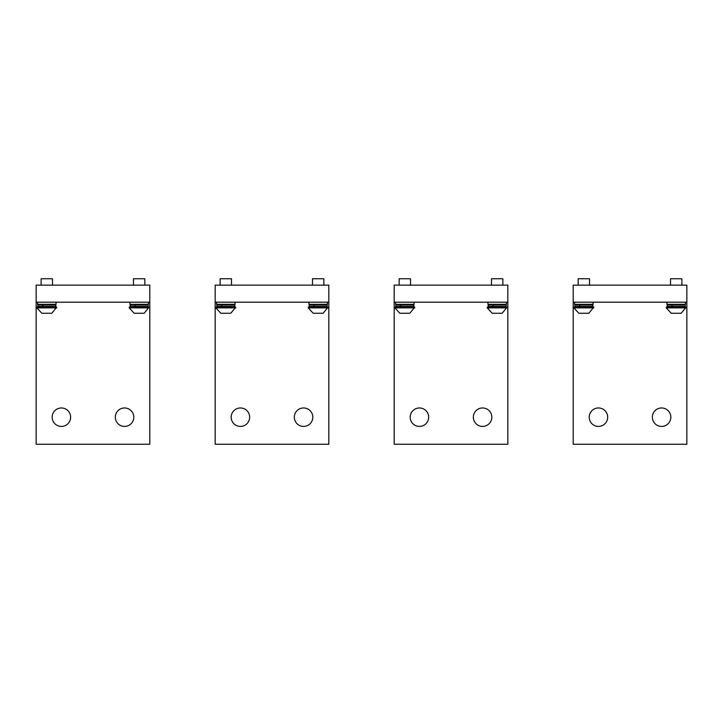 <?xml version="1.0" encoding="UTF-8"?>
<svg xmlns="http://www.w3.org/2000/svg" width="723" height="723" viewBox="0 0 723 723"><rect width="100%" height="100%" fill="white"/><g stroke="black" fill="none" stroke-linecap="round" stroke-linejoin="round"><path stroke-width="1.08" d="M56.042 302.187L56.042 304.311L37.569 304.311L37.569 302.187M148.387 302.187L148.387 304.311L129.923 304.311L129.923 302.187M43.29 307.158L42.756 306.444L55.825 306.444L55.12 307.158A0.714 0.714 -90 0 0 55.825 306.444L55.825 305.025A0.714 0.714 0 0 0 55.12 304.311M43.29 304.311L42.756 305.025L55.825 305.025M42.494 305.025L37.786 305.025L37.786 306.444L42.494 306.444L43.019 304.311M42.756 306.444L42.756 305.025M42.494 306.444L43.019 307.158M135.644 307.158L135.111 306.444L148.179 306.444L147.465 307.158A0.714 0.714 -90 0 0 148.179 306.444L148.179 305.025A0.714 0.714 0 0 0 147.465 304.311M135.644 304.311L135.111 305.025L148.179 305.025M134.849 305.025L130.131 305.025L130.131 306.444L134.849 306.444L135.373 304.311M135.111 306.444L135.111 305.025M134.849 306.444L135.373 307.158M52.49 285.133L52.49 278.744L41.121 278.744L41.121 285.133M36.864 307.871L41.835 313.267L51.776 313.267L56.746 307.158L36.864 307.158L36.864 307.871L56.746 307.871M144.835 285.133L144.835 278.744L133.475 278.744L133.475 285.133M129.209 307.871L134.18 313.267L144.13 313.267L149.101 307.158L129.209 307.158L129.209 307.871L149.101 307.871M235.056 302.187L235.056 304.311L216.584 304.311L216.584 302.187M327.402 302.187L327.402 304.311L308.929 304.311L308.929 302.187M222.304 307.158L221.771 306.444L234.839 306.444L234.135 307.158A0.714 0.714 -90 0 0 234.839 306.444L234.839 305.025A0.714 0.714 0 0 0 234.135 304.311M222.304 304.311L221.771 305.025L234.839 305.025M221.509 305.025L216.801 305.025L216.801 306.444L221.509 306.444L222.033 304.311M221.771 306.444L221.771 305.025M221.509 306.444L222.033 307.158M314.65 307.158L314.125 306.444L327.185 306.444L326.48 307.158A0.714 0.714 -90 0 0 327.185 306.444L327.185 305.025A0.714 0.714 0 0 0 326.48 304.311M314.65 304.311L314.125 305.025L327.185 305.025M313.854 305.025L309.146 305.025L309.146 306.444L313.854 306.444L314.388 304.311M314.125 306.444L314.125 305.025M313.854 306.444L314.388 307.158M231.505 285.133L231.505 278.744L220.135 278.744L220.135 285.133M215.87 307.871L220.849 313.267L230.791 313.267L235.761 307.158L215.87 307.158L215.87 307.871L235.761 307.871M323.85 285.133L323.85 278.744L312.481 278.744L312.481 285.133M308.224 307.871L313.195 313.267L323.136 313.267L328.115 307.158L308.224 307.158L308.224 307.871L328.115 307.871M414.071 302.187L414.071 304.311L395.598 304.311L395.598 302.187M506.416 302.187L506.416 304.311L487.944 304.311L487.944 302.187M401.319 307.158L400.786 306.444L413.854 306.444L413.14 307.158A0.714 0.714 -90 0 0 413.854 306.444L413.854 305.025A0.714 0.714 0 0 0 413.14 304.311M401.319 304.311L400.786 305.025L413.854 305.025M400.524 305.025L395.815 305.025L395.815 306.444L400.524 306.444L401.048 304.311M400.786 306.444L400.786 305.025M400.524 306.444L401.048 307.158M493.664 307.158L493.131 306.444L506.199 306.444L505.494 307.158A0.714 0.714 -90 0 0 506.199 306.444L506.199 305.025A0.714 0.714 0 0 0 505.494 304.311M493.664 304.311L493.131 305.025L506.199 305.025M492.869 305.025L488.161 305.025L488.161 306.444L492.869 306.444L493.393 304.311M493.131 306.444L493.131 305.025M492.869 306.444L493.393 307.158M410.519 285.133L410.519 278.744L399.15 278.744L399.15 285.133M394.885 307.871L399.864 313.267L409.805 313.267L414.776 307.158L394.885 307.158L394.885 307.871L414.776 307.871M502.865 285.133L502.865 278.744L491.495 278.744L491.495 285.133M487.239 307.871L492.209 313.267L502.151 313.267L507.13 307.158L487.239 307.158L487.239 307.871L507.13 307.871M149.806 302.187L149.806 285.133L36.15 285.133L36.15 302.187L149.806 302.187L149.806 444.256L36.15 444.256L36.15 302.187M61.401 407.962A9.236 9.236 0 0 1 70.637 417.189A9.236 9.236 0 0 1 61.401 426.425A9.236 9.236 0 0 1 52.164 417.189A9.236 9.236 0 0 1 61.401 407.962M124.555 407.962A9.236 9.236 0 0 1 133.791 417.189A9.236 9.236 0 0 1 124.555 426.425A9.236 9.236 0 0 1 115.319 417.189A9.236 9.236 0 0 1 124.555 407.962M328.82 302.187L328.82 285.133L215.165 285.133L215.165 302.187L328.82 302.187L328.82 444.256L215.165 444.256L215.165 302.187M240.416 407.962A9.236 9.236 0 0 1 249.652 417.189A9.236 9.236 0 0 1 240.416 426.425A9.236 9.236 0 0 1 231.179 417.189A9.236 9.236 0 0 1 240.416 407.962M303.57 407.962A9.236 9.236 0 0 1 312.806 417.189A9.236 9.236 0 0 1 303.57 426.425A9.236 9.236 0 0 1 294.333 417.189A9.236 9.236 0 0 1 303.57 407.962M507.835 302.187L507.835 285.133L394.18 285.133L394.18 302.187L507.835 302.187L507.835 444.256L394.18 444.256L394.18 302.187M419.43 407.962A9.236 9.236 0 0 1 428.667 417.189A9.236 9.236 0 0 1 419.43 426.425A9.236 9.236 0 0 1 410.194 417.189A9.236 9.236 0 0 1 419.43 407.962M482.584 407.962A9.236 9.236 0 0 1 491.821 417.189A9.236 9.236 0 0 1 482.584 426.425A9.236 9.236 0 0 1 473.348 417.189A9.236 9.236 0 0 1 482.584 407.962M686.85 302.187L686.85 285.133L573.194 285.133L573.194 302.187L686.85 302.187L686.85 444.256L573.194 444.256L573.194 302.187M598.445 407.962A9.236 9.236 0 0 1 607.682 417.189A9.236 9.236 0 0 1 598.445 426.425A9.236 9.236 0 0 1 589.209 417.189A9.236 9.236 0 0 1 598.445 407.962M661.599 407.962A9.236 9.236 0 0 1 670.836 417.189A9.236 9.236 0 0 1 661.599 426.425A9.236 9.236 0 0 1 652.363 417.189A9.236 9.236 0 0 1 661.599 407.962M681.879 285.133L681.879 278.744L670.51 278.744L670.51 285.133M666.254 307.871L671.224 313.267L681.165 313.267L686.136 307.158L666.254 307.158L666.254 307.871L686.136 307.871M589.525 285.133L589.525 278.744L578.165 278.744L578.165 285.133M573.899 307.871L578.87 313.267L588.82 313.267L593.791 307.158L573.899 307.158L573.899 307.871L593.791 307.871M672.679 307.158L672.146 306.444L685.214 306.444L684.509 307.158A0.714 0.714 -90 0 0 685.214 306.444L685.214 305.025A0.714 0.714 0 0 0 684.509 304.311M672.679 304.311L672.146 305.025L685.214 305.025M671.884 305.025L667.175 305.025L667.175 306.444L671.884 306.444L672.408 304.311M672.146 306.444L672.146 305.025M671.884 306.444L672.408 307.158M685.431 302.187L685.431 304.311L666.958 304.311L666.958 302.187M580.334 307.158L579.801 306.444L592.869 306.444L592.155 307.158A0.714 0.714 -90 0 0 592.869 306.444L592.869 305.025A0.714 0.714 0 0 0 592.155 304.311M580.334 304.311L579.801 305.025L592.869 305.025M579.539 305.025L574.821 305.025L574.821 306.444L579.539 306.444L580.063 304.311M579.801 306.444L579.801 305.025M579.539 306.444L580.063 307.158M593.077 302.187L593.077 304.311L574.613 304.311L574.613 302.187M37.786 305.025L38.491 304.311M37.786 306.444L38.491 307.158M130.131 305.025L130.845 304.311M130.131 306.444L130.845 307.158M52.49 306.588L53.059 307.158M144.835 306.588L145.404 307.158M216.801 305.025L217.506 304.311M216.801 306.444L217.506 307.158M309.146 305.025L309.86 304.311M309.146 306.444L309.86 307.158M231.505 306.588L232.074 307.158M323.85 306.588L324.419 307.158M395.815 305.025L396.52 304.311M395.815 306.444L396.52 307.158M488.161 305.025L488.865 304.311M488.161 306.444L488.865 307.158M410.519 306.588L411.08 307.158M502.865 306.588L503.434 307.158M681.879 306.588L682.449 307.158M589.525 306.588L590.095 307.158M667.175 305.025L667.88 304.311M667.175 306.444L667.88 307.158M574.821 305.025L575.535 304.311M574.821 306.444L575.535 307.158"/></g></svg>
